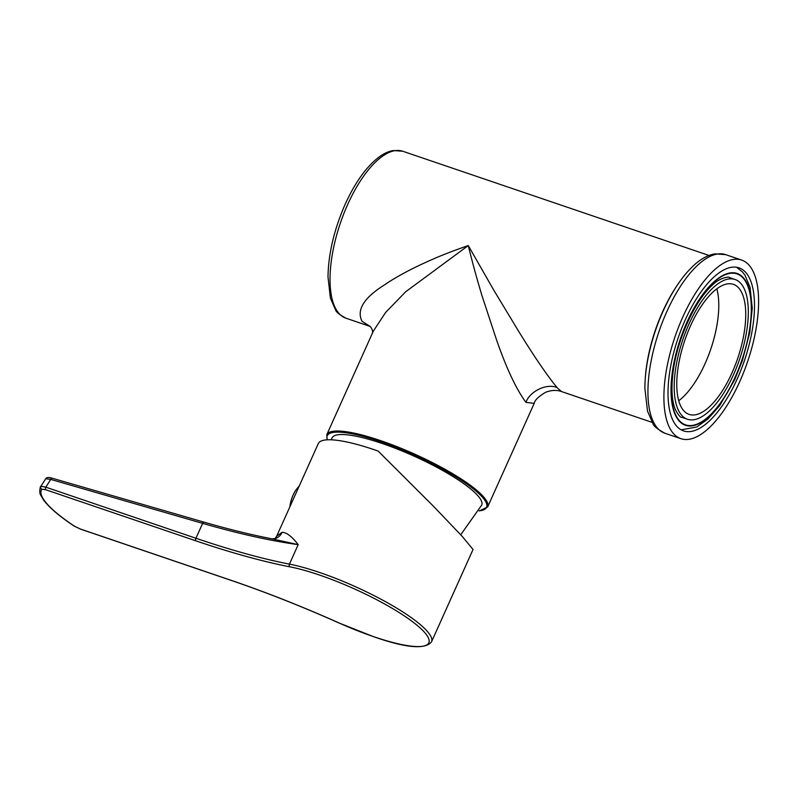 <?xml version="1.0" encoding="UTF-8"?>
<svg xmlns="http://www.w3.org/2000/svg" width="797" height="797" viewBox="0 0 797 797"><rect width="100%" height="100%" fill="white"/><g stroke="black" fill="none" stroke-linecap="round" stroke-linejoin="round"><path stroke-width="1.2" d="M534.189 403.402L525.92 402.336C516.307 389.265 506.583 368.652 496.75 340.498L481.936 295.557C477.453 280.405 474.135 269.266 468.267 245.566L493.692 290.008L518.1 330.416C533.731 355.841 546.722 374.909 557.073 387.621L561.486 391.546C556.744 389.833 551.464 390.072 545.646 392.273C538.543 396.488 534.717 400.204 534.179 403.421L487.654 506.952L479.186 510.957M332.09 437.912A82.021 16.986 24.2 0 1 397.783 449.249A82.021 16.986 24.2 0 1 477.841 495.674A82.021 16.986 24.2 0 1 481.717 505.159M370.027 326.362L361.997 321.231C356.369 309.913 363.93 297.759 384.682 284.768C393.648 278.571 405.374 272.006 419.86 265.072C433.399 258.856 444.039 253.984 468.267 245.566L405.673 291.772L385.638 312.434L373.335 331.134M331.144 439.805L332.17 437.742A82.021 16.986 24.2 0 1 336.065 435.142A82.021 16.986 24.2 0 1 422.609 460.108A82.021 16.986 24.2 0 1 481.786 504.979L460.716 534.767M713.205 291.832A68.691 27.945 -71.2 0 1 733.379 284.34A68.691 27.945 -71.2 0 1 743.322 337.45A68.691 27.945 -71.2 0 1 709.3 406.898A68.691 27.945 -71.2 0 1 689.126 414.4A68.691 27.945 -71.2 0 1 679.183 361.29A68.691 27.945 -71.2 0 1 713.205 291.832M678.735 400.742A68.691 27.945 108.8 0 0 682.342 397.733A68.691 27.945 108.8 0 0 716.812 288.823M713.345 287.538A73.822 30.027 108.8 0 0 676.792 362.177A73.822 30.027 108.8 0 0 687.472 419.252A73.822 30.027 108.8 0 0 709.161 411.192A73.822 30.027 108.8 0 0 745.713 336.563A73.822 30.027 108.8 0 0 735.033 279.478A73.822 30.027 108.8 0 0 713.345 287.538M713.694 277.236A86.126 35.028 -71.2 0 1 738.998 267.832A86.126 35.028 -71.2 0 1 751.461 334.431A86.126 35.028 -71.2 0 1 708.812 421.503A86.126 35.028 -71.2 0 1 683.507 430.898A86.126 35.028 -71.2 0 1 671.044 364.309A86.126 35.028 -71.2 0 1 713.694 277.236M713.933 270.362A94.325 38.366 108.8 0 0 667.219 365.733A94.325 38.366 108.8 0 0 680.867 438.669A94.325 38.366 108.8 0 0 708.573 428.368A94.325 38.366 108.8 0 0 755.287 333.007A94.325 38.366 108.8 0 0 741.638 260.071A94.325 38.366 108.8 0 0 713.933 270.362M682.66 417.618A73.822 30.027 -71.2 0 1 682.362 417.518A73.822 30.027 -71.2 0 1 681.903 417.349C680.459 417.648 678.277 415.048 675.338 409.568C671.771 400.941 671.054 388.229 673.176 371.402C677.231 339.193 695.253 300.17 712.379 285.117C719.093 277.934 729.564 276.17 729.464 277.595A73.822 30.027 -71.2 0 1 729.932 277.745A73.822 30.027 -71.2 0 1 730.221 277.844M709.001 416.164A79.75 32.438 -71.2 0 1 671.293 386.087A79.75 32.438 -71.2 0 1 713.534 282.586A79.75 32.438 -71.2 0 1 751.242 312.663A79.75 32.438 -71.2 0 1 709.001 416.164M708.991 416.542A80.198 32.617 -71.2 0 1 671.074 386.296A80.198 32.617 -71.2 0 1 713.544 282.208A80.198 32.617 -71.2 0 1 751.461 312.454A80.198 32.617 -71.2 0 1 708.991 416.542M45.708 478.738L45.758 478.668A2.052 1.992 35.1 0 0 45.708 478.738L40.906 486.3L45.818 487.166L195.932 538.254L202.627 523.36L50.739 479.405L45.708 478.738M276.639 536.271L274.985 538.642A12.304 11.527 73.8 0 0 274.985 538.642L271.817 538.812L298.188 544.65L289.441 564.127A92.273 19.108 24.2 0 1 319.487 572.445A92.273 19.108 24.2 0 1 431.526 641.844L473.039 549.482L462.32 536.501L433.747 506.533L378.167 451.082A92.273 19.108 -155.8 0 0 374.59 449.837A92.273 19.108 -155.8 0 0 318.292 443.59L276.679 536.172L282.088 532.306C286.641 532.436 292.001 536.55 298.188 544.65C270.332 540.794 238.482 533.701 202.627 523.36A2.052 0.817 106.1 0 1 203.813 522.095A2.052 0.817 106.1 0 1 203.992 522.214M431.526 641.844C425.239 649.685 406.042 648.011 373.952 636.833L339.691 623.244A90.23 18.68 -155.8 0 0 373.793 636.723A90.23 18.68 -155.8 0 0 424.572 632.4A90.23 18.68 -155.8 0 0 319.288 574.976A90.23 18.68 -155.8 0 0 289.899 566.836A289.132 59.865 24.2 0 1 195.733 540.784L45.608 489.697L41.823 489.228A120.676 24.986 -155.8 0 0 74.43 526.179L80.288 528.989A2.052 0.837 108.8 0 0 80.457 529.098A2.052 0.837 108.8 0 0 80.646 529.108M45.608 489.697A2.052 0.837 -71.2 0 1 45.818 487.166L50.739 479.405A2.052 0.817 106.1 0 1 51.925 478.14L203.813 522.095C228.151 529.128 250.826 534.707 271.837 538.812M41.823 489.228A2.052 2.002 -146.2 0 1 40.906 486.3A122.708 25.404 24.2 0 0 40.836 486.409C40.348 485.303 38.854 493.373 40.806 495.276L43.476 499.858C48.956 507.35 59.167 516.087 74.111 526.05L74.111 526.05A2.052 1.255 123.7 0 1 73.882 525.811M74.43 526.179A2.052 1.255 123.7 0 1 74.111 526.05L80.457 529.098L230.572 580.186A2.052 0.837 -71.2 0 1 230.413 580.077A289.132 59.865 24.2 0 1 339.691 623.244M52.104 478.26A2.052 0.817 106.1 0 0 51.925 478.14C48.806 477.124 46.754 477.303 45.758 478.668M274.985 538.642A12.304 11.527 73.8 0 0 282.088 532.306M289.909 506.753A17.723 7.203 -71.2 0 1 293.256 494.867A17.723 7.203 -71.2 0 1 295.787 490.165A38.256 38.256 0 0 0 289.899 506.762M645.231 379.003A88.178 35.865 -71.2 0 1 662.626 311.717A88.178 35.865 -71.2 0 1 677.022 285.595M373.335 331.124L326.8 434.664A88.178 18.261 24.2 0 1 397.434 446.838A88.178 18.261 24.2 0 1 483.49 496.75A88.178 18.261 24.2 0 1 487.654 506.952M479.246 510.827A87.351 18.092 -155.8 0 0 482.444 497.248A87.351 18.092 -155.8 0 0 389.145 444.716A87.351 18.092 -155.8 0 0 327.378 439.814M347.671 204.53A88.178 35.865 108.8 0 0 345.898 318.182C339.492 314.725 336.045 311.966 335.547 309.913L330.376 298.038L327.995 276.848C328.414 253.605 334.142 229.406 345.171 204.251C354.814 183.051 365.783 167.549 378.077 157.766C383.138 153.841 388.179 151.43 393.21 150.543L402.704 151.231A88.178 35.865 108.8 0 0 347.671 204.53M525.92 402.336C529.856 391.148 546.981 383.048 557.073 387.621M372.697 332.897C372.637 330.566 371.93 328.573 370.575 326.909L361.997 321.231M664.907 433.239C657.376 429.105 653.401 425.917 652.992 423.665L647.493 411.053L644.873 388.288C644.922 377.658 646.267 366.251 648.917 354.057C653.082 335.208 659.508 317.405 668.185 300.638C676.015 285.695 684.573 273.929 693.848 265.351C700.693 259.015 707.666 255.189 714.779 253.854L725.678 254.641A94.325 38.366 108.8 0 0 698.182 264.734A94.325 38.366 108.8 0 0 697.963 264.933A94.325 38.366 108.8 0 0 651.259 360.304A94.325 38.366 108.8 0 0 664.907 433.239L680.867 438.669M80.288 528.989L230.413 580.077M195.733 540.784A2.052 0.837 108.8 0 1 195.932 538.254A287.079 59.446 -155.8 0 0 289.441 564.127A2.052 1.504 101 0 0 289.899 566.836M652.195 422.41L561.486 391.546M370.087 326.411L345.898 318.182M709.001 255.458L402.704 151.231M370.575 326.909L369.987 326.282M326.8 434.664L327.119 439.834M682.063 417.409L687.472 419.252M729.624 277.645L735.033 279.478M725.678 254.641L741.638 260.071M681.136 429.842L696.698 427.013L707.846 419.073L719.691 405.563L734.635 379.81L742.316 360.762L749.778 332.469L752.248 308.13L750.057 287.309L745.026 275.294L742.386 271.857L736.478 267.224M45.539 478.987L40.836 486.409M339.671 623.294C302.332 606.617 265.959 592.251 230.572 580.186M295.787 490.165L299.293 485.871"/></g></svg>
